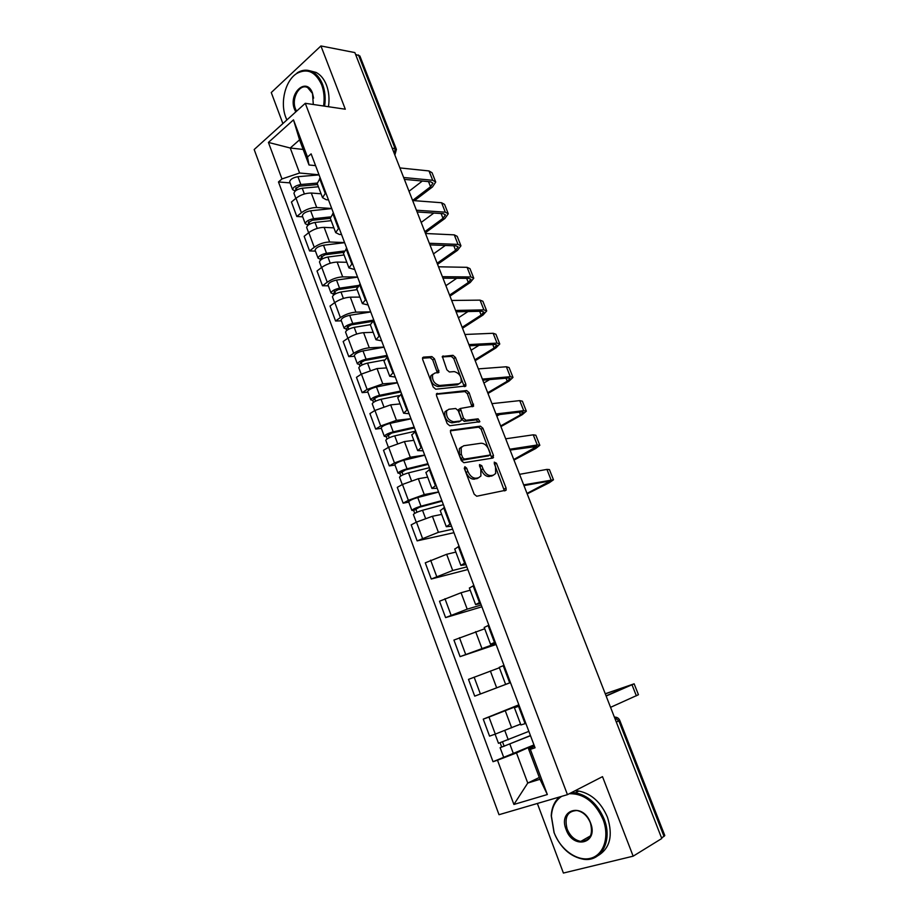 <?xml version="1.0" encoding="UTF-8"?>
<svg xmlns="http://www.w3.org/2000/svg" width="919" height="919" viewBox="0 0 919 919"><rect width="100%" height="100%" fill="white"/><g stroke="black" fill="none" stroke-linecap="round" stroke-linejoin="round"><path stroke-width="1.38" d="M464.876 466.691L464.359 468.552L474.147 494.146L476.708 496.237L506.128 490.16L506.082 488.035L496.467 463.222L494.25 462.142L495.525 466.795L495.674 473.469L493.4 475.157L491.033 475.571C487.782 475.663 485.106 473.446 483.026 468.908L481.774 465.669L479.5 464.577L480.786 469.287L480.913 476.008L478.535 477.788L476.099 478.213C472.757 478.317 470.034 476.065 467.932 471.458L466.668 468.173L464.876 466.691M434.457 358.789L431.919 356.595L423.475 357.123L422.614 357.709L422.683 359.536L433.182 387.014L435.755 389.208L465.876 386.003L465.807 384.131L455.468 357.457L452.998 355.308L442.349 356.457L446.864 369.806L449.368 371.977L454.25 371.598C459.466 373.183 461.74 376.767 461.062 382.35L458.96 383.786L439.638 385.486C434.296 383.958 431.953 380.34 432.619 374.63L434.871 373.08L438.983 372.264L434.457 358.789L432.723 359.892L430.184 357.709L422.476 358.192M305.292 103.307L345.303 109.212L320.926 45.95L354.86 52.59L661.783 838.507L633.157 856.175L602.508 776.647L567.448 794.659L305.292 103.307L254.172 149.533L499.006 814.705L567.448 794.659M451.321 429.897L450.517 430.471L450.563 432.481L461.315 460.591L463.888 462.716L492.814 458.076L493.48 455.502L482.912 428.231L480.442 426.14L450.632 430.287M447.174 423.59L436.548 395.802L436.479 393.883L466.645 390.529L469.115 392.643L473.641 406.095L460.43 408.461L463.486 418.179L465.99 420.305L478.11 418.834L479.879 421.683L449.736 425.75L447.174 423.59M537.362 803.47L563.404 873.05L633.157 856.175M320.926 45.95L271.266 92.543L282.88 123.583M355.561 54.393L359.892 56.002L396.342 149.2M616.316 722.093L619.751 720.381L664.793 835.532L664 836.382L618.855 720.921L614.363 717.084M661.542 837.887L664 836.382M520.889 724.942L525.863 723.425M519.04 705.298L488.977 717.073L495.307 734.097L520.568 724.08M495.307 734.097L489.551 736.119L483.256 719.14L518.844 704.816M519.315 706.068L514.422 707.745L519.189 705.712M488.977 717.073L483.256 719.14M508.437 683.322L505.622 684.368L508.437 683.322M510.482 682.622L474.721 696.142L510.47 682.587M503.98 665.379L499.224 667.355M499.385 667.768L468.506 679.371L474.721 696.142M495.467 642.783L490.528 644.242L495.215 642.128M496.111 644.495L460.074 656.637L495.755 643.564M488.828 625.184L484.221 627.47M484.704 628.757L453.929 640.072L460.074 656.637M480.648 603.484L475.617 604.599L480.166 602.209M481.901 606.804L445.589 617.602L467.197 609.148L481.223 605.001M473.848 585.46L469.391 588.068M470.195 590.193L461.051 592.744L439.512 601.221L445.589 617.602M466.002 564.634L460.878 565.415L465.29 562.761M467.84 569.539L431.275 579.016L452.711 570.504L466.841 566.874M459.052 546.219L454.744 549.125M455.858 552.078L446.645 554.295L425.279 562.83L431.275 579.016M451.528 526.242L446.301 526.69L450.597 523.796M453.952 532.687L417.134 540.877L438.409 532.319L452.63 529.195M444.428 507.437L440.27 510.631M441.683 514.399L432.401 516.283L416.468 522.107L411.195 524.875L417.134 540.877M437.214 488.299L431.907 488.426L436.077 485.278M408.794 502.119L403.142 503.175L408.369 500.338L424.256 494.56L438.593 491.941M429.989 469.115L425.957 472.596M427.668 477.145L418.329 478.719L402.465 484.462L397.284 487.357L403.142 503.175M423.073 450.792L417.674 450.597L421.729 447.208M394.998 465.037L389.323 465.91L394.458 462.946L410.276 457.237L424.704 455.1M415.698 431.241L411.804 434.997M413.814 440.327L404.406 441.579L388.622 447.254L383.522 450.276L389.323 465.91M409.093 413.722L403.613 413.217L407.542 409.587M381.362 428.38L375.653 429.07L380.707 425.979L396.457 420.351L410.965 418.685M401.592 393.803L397.824 397.824M400.11 403.912L390.655 404.865L374.941 410.46L369.92 413.596L375.653 429.07M395.273 377.066L389.713 376.262L393.516 372.402M367.887 392.126L362.143 392.631L367.118 389.426L382.786 383.866L397.387 382.672M387.634 356.79L384.004 361.087M386.566 367.91L377.054 368.565L361.42 374.09L356.469 377.341L362.143 392.631M381.615 340.834L375.963 339.72L379.662 335.642M354.55 356.285L348.783 356.618L353.677 353.287C358.697 350.196 363.901 348.37 369.277 347.807L383.97 347.06M373.849 320.214L370.334 324.763M373.171 332.31L363.602 332.667C358.215 333.172 353.022 334.987 348.037 338.123L343.166 341.5L348.783 356.618M368.105 304.993L362.373 303.603L365.957 299.307M341.374 320.834L335.561 320.995L340.386 317.549C345.337 314.367 350.518 312.563 355.917 312.138L370.69 311.84M360.214 284.051L356.825 288.853M359.926 297.101L350.3 297.17C344.901 297.538 339.731 299.33 334.815 302.558L330.024 306.05L335.561 320.995M354.745 269.566L348.944 267.9L352.414 263.374M328.336 285.786L322.5 285.775L327.244 282.213C332.127 278.951 337.284 277.17 342.695 276.883L357.548 277.01M346.727 248.302L343.476 253.345M346.831 262.283L337.158 262.076C331.725 262.306 326.59 264.075 321.73 267.383L317.021 270.99L322.5 285.775M341.535 234.54L339.352 234.437L335.665 232.587L339.019 227.855M315.447 251.117L309.577 250.944L314.252 247.28C319.065 243.914 324.2 242.156 329.634 242.007L344.568 242.559M333.402 212.944L330.266 218.24M333.873 227.843L324.143 227.372C318.709 227.464 313.586 229.222 308.795 232.61L304.155 236.321L309.577 250.944M328.474 199.894L326.268 199.733L322.523 197.665L325.774 192.737M302.696 216.827L296.803 216.493L301.398 212.726C306.153 209.279 311.254 207.545 316.71 207.51L331.713 208.487M320.226 177.999L317.204 183.524M321.064 193.783L311.288 193.036C305.82 193.013 300.731 194.736 296.01 198.217L291.438 202.031L296.803 216.493M534.019 745.045L516.478 752.914L527.747 783.057L539.993 779.278L528.563 748.905L534.467 746.251M539.315 777.485L527.747 783.057L513.905 804.458L497.501 760.22L516.478 752.914M528.563 748.905L530.343 749.353L547.345 794.533L513.905 804.458M315.562 165.627L309.002 164.983L299.548 139.837L290.243 148.016L299.594 173.013L281.961 178.952L278.468 181.951L493.021 761.702L497.501 760.22M281.961 178.952L268.417 142.422L293.494 119.861L307.474 157.011L309.002 164.983M530.343 749.353L535.053 747.79L311.127 153.864L307.474 157.011M303.155 149.441L290.243 148.016L268.417 142.422M299.594 173.013L319.008 174.782M533.973 744.918L493.021 761.702M290.082 182.904L278.468 181.951M547.345 794.533L539.993 779.278M299.548 139.837L293.494 119.861M464.256 468.219L466.105 472.446C468.208 477.041 470.93 479.293 474.273 479.19L476.099 478.213M478.489 477.811L474.273 479.19M493.273 475.226L489.218 476.536C485.956 476.628 483.291 474.411 481.211 469.885L479.454 465.784M504.405 490.884L494.238 463.44M491.837 458.225L481.131 429.242L478.661 427.151L450.39 430.816M462.625 457.593L464.417 459.086L489.827 455.089L490.298 453.285L488.988 449.919C486.955 445.474 484.313 443.245 481.062 443.234L463.658 445.761L461.154 447.599L461.304 454.135L462.625 457.593L460.81 458.604L462.602 460.086L464.417 459.086M488.426 455.858L462.602 460.086M461.706 446.795L459.351 448.61L459.489 455.146L461.304 454.135M460.81 458.604L459.489 455.146M436.353 394.297L464.899 391.574L466.645 390.529M472.01 406.715L467.357 393.7L464.899 391.574M459.638 408.921L458.661 409.495L458.719 411.436L461.706 419.213L464.221 421.339L476.329 419.845L478.11 418.834M478.225 422.189L476.329 419.845M448.84 409.265L446.657 410.816C445.922 416.686 448.254 420.362 453.653 421.81L460.488 420.982L461.269 420.42L461.212 418.455L458.213 410.655L455.698 408.507L448.84 409.265M446.956 410.333L444.888 411.861C444.141 417.743 446.473 421.396 451.872 422.855L453.653 421.81M459.385 421.614L451.872 422.855M437.375 372.884L432.723 359.892M432.872 374.205L430.873 375.722C430.207 381.431 432.539 385.05 437.881 386.566L439.638 385.486M459.086 383.774L457.214 384.854L437.881 386.566M464.267 386.612L453.745 358.536L451.275 356.388L442.211 356.951M528.862 731.363L498.477 743.299M520.591 724.138L517.052 725.562M530.435 735.545L503.371 746.458L504.106 746.079L502.59 742.012M530.493 735.705L500.12 747.71L501.648 746.917L500.143 742.874M504.163 746.251L501.648 746.917M605.299 693.868L631.123 684.965L606.081 695.867M610.561 707.331L638.452 694.718L634.156 683.862M606.149 696.039L634.144 683.816L605.253 693.753M561.658 796.348C555.421 800.46 552.009 807.054 551.411 816.164L554.157 832.694C560.36 849.535 577.166 861.689 590.389 858.335C603.714 855.244 609.837 836.887 603.048 819.484C595.041 802 583.783 793.419 569.286 793.717M571.572 792.534L575.466 792.787C588.149 795.452 597.695 804.205 604.128 819.059C612.835 840.311 601.497 862.022 583.749 859.311C570.412 856.841 560.51 847.938 554.042 832.603L551.228 815.681C551.722 807.594 554.479 801.368 559.51 796.98M590.526 822.861C598.947 843.527 573.065 850.052 566.093 829.466C557.753 809.352 583.117 802.034 590.526 822.861M567.138 829.053C570.136 836.118 574.697 840.23 580.797 841.39C590.159 840.793 593.364 834.59 590.377 822.781C587.39 815.819 582.91 811.741 576.948 810.535C567.437 811.04 564.174 817.209 567.138 829.053M574.961 790.799L578.844 791.052C591.503 793.683 601.037 802.402 607.448 817.198C613.214 835.566 610.021 848.398 597.89 855.692M323.58 106.007C324.706 98.39 324.062 91.314 321.639 84.778C315.573 71.716 307.291 67.949 296.78 73.463C285.499 80.321 280.008 101.963 285.556 116.713L286.9 119.941M286.82 120.021L285.556 116.713M296.78 73.463L297.147 72.877C302.202 69.718 307.245 69.35 312.276 71.774C316.768 74.129 320.214 78.356 322.615 84.445C325.096 91.13 325.763 98.367 324.614 106.156M295.792 111.9L294.551 109.35C287.923 93.531 306.532 76.231 312.483 93.083L313.299 104.49M313.62 98.138L312.563 93.566L307.704 87.638C299.697 83.032 291.036 98.482 295.516 109.028L296.55 111.21M310.071 70.855L316.136 72.44C320.628 74.795 324.074 79.011 326.475 85.088C328.945 91.751 329.611 98.965 328.462 106.73M442.073 501.177L419.409 507.231L413.653 510.482L411.873 510.401L408.691 501.877M441.867 500.625L420.982 506.185C415.951 507.736 412.918 509.137 411.873 510.401M438.639 492.067L417.754 497.524C412.711 499.051 409.69 500.464 408.656 501.763M416.985 512.262L415.664 508.712M443.395 504.669L422.522 510.286C417.479 511.837 414.435 513.25 413.389 514.491L413.424 514.594M414.733 513.376L413.653 510.482M527.288 493.273L550.55 480.924L523.956 485.577M523.692 484.887L553.468 479.798L549.229 482.774L527.621 493.664M519.568 474.33L546.92 469.402L549.436 469.598L553.41 479.638M428.197 464.359L405.486 469.931L399.834 473.354L398.007 473.136L394.883 464.727M427.944 463.693L407.025 468.805C401.994 470.287 398.995 471.723 398.007 473.136M424.75 455.227L403.82 460.247C398.8 461.706 395.802 463.153 394.837 464.6M403.039 474.801L401.775 471.413M429.449 467.691L408.541 472.86C403.51 474.342 400.5 475.789 399.512 477.179L399.558 477.294M400.81 475.95L399.834 473.354M414.469 427.955L391.712 433.044L386.175 436.628L384.303 436.295L381.224 427.99M414.17 427.174L393.217 431.861C388.197 433.263 385.233 434.744 384.303 436.295M411.011 418.811L390.058 423.383C385.038 424.773 382.074 426.267 381.167 427.852M389.242 437.766L388.036 434.538M415.664 431.137L394.722 435.859C389.69 437.272 386.715 438.754 385.796 440.281L385.842 440.419M387.037 438.96L386.175 436.628M400.891 391.953L378.111 396.583L373.884 398.754L374.791 398.984L372.666 400.328L370.759 399.857L367.715 391.678M400.558 391.069L379.581 395.319C374.561 396.663 371.621 398.168 370.759 399.857M397.433 382.798L376.445 386.956C371.437 388.266 368.508 389.794 367.657 391.505M375.595 401.155L374.447 398.065M398.984 395.607L381.052 399.283C376.043 400.627 373.091 402.131 372.229 403.809L372.287 403.969M373.424 402.384L372.666 400.328M387.462 356.342L364.648 360.524L360.466 362.752L361.397 363.039L359.306 364.429L357.365 363.844L354.366 355.768M387.094 355.366L366.084 359.203C361.075 360.466 358.169 362.017 357.365 363.844M384.016 347.175L362.994 350.92C357.985 352.172 355.079 353.723 354.297 355.584M362.109 364.958L361.018 362.017M383.993 360.076L367.543 363.12C362.534 364.395 359.628 365.934 358.812 367.749L358.881 367.922M359.972 366.221L359.306 364.429M372.115 321.478L351.345 324.878L347.21 327.141L348.152 327.486L346.095 328.933L344.12 328.221L341.156 320.26M373.78 320.053L352.747 323.488C347.738 324.683 344.866 326.268 344.12 328.221M370.736 311.966L349.691 315.297C344.682 316.481 341.811 318.066 341.087 320.053M348.772 329.163L347.738 326.371M370.311 324.694L354.194 327.359C349.186 328.565 346.302 330.139 345.555 332.081L345.624 332.276M346.658 330.461L346.095 328.933M357.123 286.877L338.192 289.611L334.091 291.932L335.056 292.334L333.034 293.827L331.024 293L328.094 285.143M358.41 285.453L339.548 288.164C334.55 289.301 331.713 290.909 331.024 293M357.594 277.136L336.526 280.065C331.529 281.191 328.692 282.811 328.014 284.924M335.584 293.77L334.596 291.116M357.123 289.634L340.983 291.989C335.986 293.138 333.137 294.746 332.437 296.814L332.517 297.021M333.505 295.102L333.034 293.827M343.281 252.472L325.177 254.747L321.122 257.113L322.109 257.573L320.111 259.112L318.066 258.159L315.183 250.405M343.821 251.071L326.509 253.23C321.512 254.31 318.698 255.953 318.066 258.159M344.614 242.685L323.511 245.235C318.525 246.292 315.711 247.935 315.091 250.175M322.546 258.767L321.616 256.252M344.085 254.965L327.922 257.021C322.925 258.101 320.111 259.744 319.467 261.938L319.559 262.168M320.49 260.134L320.111 259.112M330.3 218.331L312.311 220.273L308.302 222.674L309.289 223.179L307.325 224.764L305.257 223.708L302.408 216.057M330.093 216.93L313.597 218.688C308.612 219.698 305.832 221.376 305.257 223.708M331.759 208.602L310.645 210.773C305.659 211.772 302.879 213.449 302.317 215.804M309.657 224.156L308.761 221.766M331.185 220.675L314.999 222.432C310.013 223.455 307.233 225.121 306.647 227.441L306.728 227.682M307.624 225.557L307.325 224.764M514.295 459.224L536.926 446.427L510.091 450.069M509.769 449.242L537.27 444.98L539.832 445.313L535.708 448.518L514.387 459.856M505.691 438.8L533.261 434.825L535.846 435.215L539.752 445.118M500.671 425.945L520.476 414.848L523.451 412.309L521.487 411.919L496.375 414.94M495.996 413.975L523.715 410.667L526.346 411.184L522.337 414.618L500.924 426.6M491.964 403.648L519.74 400.615L522.394 401.201L526.254 410.965M496.834 416.123L499.58 414.549M487.702 392.735L507.231 381.236L510.114 378.536L508.104 378.008L482.797 380.19M482.372 379.099L510.298 376.71L512.986 377.422L509.103 381.075L487.989 393.481M478.385 368.887L506.369 366.761L509.08 367.531L512.882 377.158M483.899 383.005L489.597 379.604M474.859 359.857L494.123 347.979L496.915 345.119L494.859 344.453L469.379 345.82M468.897 344.591L497.03 343.109L499.775 344.005L495.996 347.876L475.192 360.696M464.957 334.482L493.135 333.275L495.904 334.229L499.66 343.717M471.24 350.15L478.983 345.303M462.154 327.325L481.142 315.068L483.853 312.046L481.763 311.254L456.1 311.817M455.571 310.461L483.899 309.864L486.702 310.944L483.038 315.022L462.521 328.255M451.666 300.467L480.051 300.134L482.877 301.26L486.576 310.622M458.972 317.446L467.978 311.552M449.575 295.125L468.299 282.501L470.93 279.319L468.793 278.388L442.958 278.17M442.384 276.688L470.896 276.964L473.767 278.216L470.206 282.512L449.977 296.125M438.512 266.797L467.093 267.326L469.977 268.635L473.63 277.871M445.899 285.683L456.732 278.285M437.122 263.236L455.583 250.255L458.144 246.935L455.962 245.867L429.954 244.879M429.334 243.271L458.03 244.408L460.959 245.832L457.513 250.324L437.559 264.339M425.508 233.495L454.262 234.862L457.202 236.344L460.81 245.453M433.481 253.897L445.324 245.465M424.808 231.68L443.004 218.343L445.485 214.874L443.257 213.679L417.1 211.944M416.422 210.221L445.301 212.174L448.277 213.782L444.934 218.469L425.267 232.852M412.642 200.537L441.579 202.743L444.566 204.386L448.116 213.369M421.189 222.432L433.837 213.059M317.583 184.547L299.571 186.166L295.619 188.613L296.619 189.176L294.689 190.807L292.575 189.624L289.772 182.088M317.032 183.088L300.846 184.524C295.861 185.477 293.104 187.177 292.575 189.624M319.054 174.897L297.917 176.689C292.943 177.631 290.186 179.343 289.68 181.824M296.894 189.911L296.056 187.66M318.422 186.764L302.225 188.234C297.239 189.188 294.482 190.888 293.954 193.323L294.057 193.587M412.597 200.434L430.551 186.752L432.952 183.134L430.689 181.824L404.371 179.354M403.648 177.505L432.7 180.285L435.732 182.054L432.493 186.936L414.435 200.675M399.903 167.924L429.012 170.945L432.056 172.749L435.56 181.606M409.024 191.278L422.315 181.043M308.795 232.61L314.252 247.28M321.73 267.383L327.244 282.213M334.815 302.558L340.386 317.549M348.037 338.123L353.677 353.287M361.42 374.09L367.118 389.426M374.941 410.46L380.707 425.979M388.622 447.254L394.458 462.946M402.465 484.462L408.369 500.338M416.468 522.107L422.441 538.166M430.632 560.199L436.674 576.443M444.957 598.729L451.068 615.167M459.454 637.706L465.646 654.339M474.135 677.154L480.384 693.983M296.01 198.217L301.398 212.726M311.288 193.036L316.71 207.51M324.143 227.372L329.634 242.007M332.77 213.449L338.387 228.349M337.158 262.076L342.695 276.883M346.095 248.785L351.77 263.856M350.3 297.17L355.917 312.138M359.559 284.522L365.302 299.766M363.602 332.667L369.277 347.807M373.183 320.674L378.996 336.09M377.054 368.565L382.786 383.866M386.968 357.238L392.85 372.838M390.655 404.865L396.457 420.351M400.914 394.228L406.853 410M404.406 441.579L410.276 457.237M415.009 431.643L421.028 447.61M418.329 478.719L424.256 494.56M429.288 469.506L435.376 485.657M432.401 516.283L438.409 532.319M443.716 507.816L449.885 524.163M446.645 554.295L452.711 570.504M458.328 546.575L464.566 563.117M461.051 592.744L467.197 609.148M473.113 585.805L479.419 602.542M475.628 631.652L481.843 648.24M488.081 625.494L494.456 642.438M490.378 671.008L496.662 687.803M503.221 665.678L509.677 682.817M505.301 710.846L511.665 727.837M518.546 706.343L525.094 723.701M319.605 178.516L325.154 193.243M392.206 148.223L395.078 148.568L358.479 54.956M394.55 154.208L395.078 148.568L396.422 149.406L394.86 155.012M466.105 472.446L467.932 471.458M476.72 478.753L478.535 477.788M479.959 466.645L481.774 465.669M481.211 469.885L483.026 468.908M489.218 476.536L491.033 475.571M491.585 476.122L493.4 475.157M494.663 464.198L496.467 463.222M504.267 488.977L506.082 488.035M464.853 469.161L466.668 468.173M478.661 427.151L480.442 426.14M481.131 429.242L482.912 428.231M491.676 456.479L493.48 455.502M488.023 456.065L489.827 455.089M436.548 393.769L437.318 393.298M467.357 393.7L469.115 392.643M471.815 405.199L473.572 404.165M458.719 411.436L460.488 410.402M461.706 419.213L463.486 418.179M464.221 421.339L465.99 420.305M458.707 422.016L460.488 420.982M437.18 371.483L438.914 370.403M457.214 384.854L458.96 383.786M442.372 356.411L443.176 355.906M451.275 356.388L452.998 355.308M453.745 358.536L455.468 357.457M464.061 385.176L465.807 384.131M422.637 357.663L423.475 357.123M430.184 357.709L431.919 356.595M508.253 739.818L504.807 730.582M513.376 753.557L509.896 744.218M632.042 684.896L636.373 695.855M420.982 506.185L417.754 497.524M425.508 518.293L422.522 510.286M546.92 469.402L550.975 479.672M546.656 481.211L547.402 483.13M407.025 468.805L403.82 460.247M411.425 480.591L408.541 472.86M393.217 431.861L390.058 423.383M397.502 443.326L394.722 435.859M379.581 395.319L376.445 386.956M383.751 406.485L381.052 399.283M366.084 359.203L362.994 350.92M370.139 370.07L367.543 363.12M352.747 323.488L349.691 315.297M356.687 334.056L354.194 327.359M339.548 288.164L336.526 280.065M343.396 298.445L340.983 291.989M326.509 253.23L323.511 245.235M330.243 263.236L327.922 257.021M313.597 218.688L310.645 210.773M317.239 228.417L314.999 222.432M533.261 434.825L537.27 444.98M532.963 446.508L533.87 448.805M519.74 400.615L523.715 410.667M519.43 412.16L520.476 414.848M506.369 366.761L510.298 376.71M506.024 378.191L507.231 381.236M493.135 333.275L497.03 343.109M492.768 344.568L494.123 347.979M480.051 300.134L483.899 309.864M479.649 311.3L481.142 315.068M467.093 267.326L470.896 276.964M466.668 278.377L468.299 282.501M454.262 234.862L458.03 244.408M453.825 245.787L455.583 250.255M441.579 202.743L445.301 212.174M441.109 213.541L443.004 218.343M300.846 184.524L297.917 176.689M304.373 193.978L302.225 188.234M429.012 170.945L432.7 180.285M428.53 181.617L430.551 186.752M601.956 685.31L600.141 680.657M586.931 646.827L585.139 642.232M572.077 608.792L570.297 604.242M557.396 571.193L555.627 566.69M542.876 534.031L541.13 529.539M528.528 497.271L526.782 492.814M514.33 460.936L512.595 456.502M500.292 424.992L498.569 420.58M486.415 389.461L484.704 385.061M472.699 354.309L470.976 349.921M459.121 319.548L457.409 315.171M445.692 285.177L443.98 280.789M432.412 251.163L430.701 246.786M419.271 217.527L417.559 213.139M406.278 184.237L404.567 179.848M317.009 183.019L322.523 197.665M514.422 707.745L520.912 724.988M499.224 667.332L505.622 684.368M484.198 627.413L490.528 644.242M469.356 587.965L475.617 604.599M454.687 548.976L460.878 565.415M440.19 510.447L446.301 526.69M425.865 472.366L431.907 488.426M411.712 434.733L417.674 450.597M397.709 397.525L403.613 413.217M383.878 360.753L389.713 376.262M370.196 324.396L375.963 339.72M356.675 288.451L362.373 303.603M343.304 252.909L348.944 267.9M330.082 217.769L335.665 232.587M614.42 717.222L614.65 717.119C617.086 717.107 618.786 718.187 619.751 720.381M504.933 490.78L506.128 490.16M492.446 458.133L493.526 457.547M459.351 448.61L461.154 447.599M472.699 406.646L473.641 406.095M458.661 409.495L460.43 408.461M479.19 422.074L479.879 421.683M444.888 411.861L446.657 410.816M438.064 372.838L438.983 372.264M430.873 375.722L432.619 374.63M464.968 386.554L465.876 386.003M498.489 743.333L495.088 734.178M503.578 757.015L500.12 747.71M580.797 841.39L590.526 835.865M578.844 791.052L575.466 792.787M316.136 72.44L312.276 71.774M416.261 522.222L413.389 514.491M402.269 484.577L399.512 477.179M388.427 447.369L385.796 440.281M374.745 410.586L372.229 403.809M361.224 374.217L358.812 367.749M347.853 338.249L345.555 332.081M334.631 302.696L332.437 296.814M321.547 267.532L319.467 261.938M308.623 232.76L306.647 227.441M295.826 198.366L293.954 193.323"/></g></svg>
